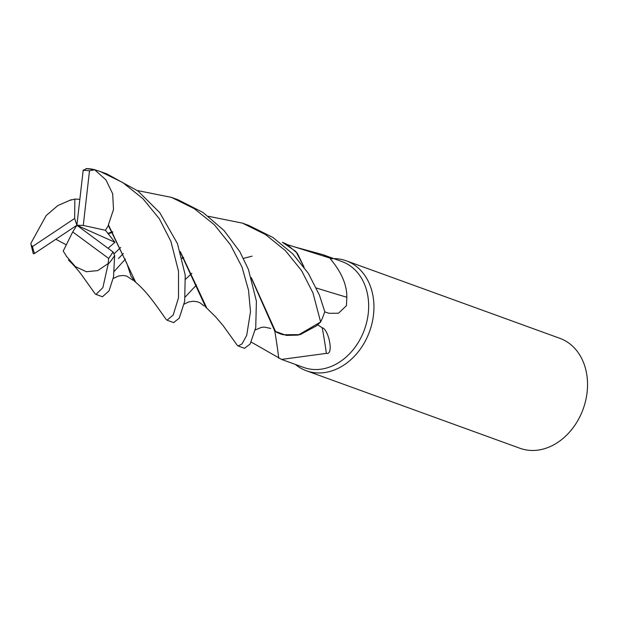 <?xml version="1.0" encoding="UTF-8"?>
<svg xmlns="http://www.w3.org/2000/svg" width="618" height="618" viewBox="0 0 618 618"><rect width="100%" height="100%" fill="white"/><g stroke="black" fill="none" stroke-linecap="round" stroke-linejoin="round"><path stroke-width="0.93" d="M274.631 331.124L275.219 331.418A48.351 38.053 -70.1 0 0 283.16 334.732L300.163 334.639L316.663 325.748L320.572 322.055L298.208 335.095L286.358 335.419L275.52 331.426L286.335 335.412L298.177 335.103L320.642 321.986A58.478 46.018 -70.1 0 0 324.759 311.588L319.467 295.211L308.382 273.419L292.685 253.774L272.832 237.42L248.93 225.485L242.434 223.129L265.555 234.562L285.416 250.645L301.569 270.607L312.94 292.847L320.642 321.986M295.365 364.435A58.486 46.026 -70.1 0 0 306.358 370.754A58.486 46.026 -70.1 0 0 373.496 314.825A58.486 46.026 -70.1 0 0 346.258 260.804A58.486 46.026 -70.1 0 0 333.774 258.61M317.32 324.597L322.225 327.787C328.436 328.776 334.238 355.381 326.381 353.372L281.553 359.421L303.608 367.424A56.292 44.295 -70.1 0 0 368.235 313.589A56.292 44.295 -70.1 0 0 342.017 261.599L322.874 254.655L332.53 258.896L287.818 244.782M306.358 370.754L519.954 448.274A58.486 46.026 -70.1 0 0 587.1 392.337A58.486 46.026 -70.1 0 0 559.862 338.324L346.258 260.804M331.379 258.455C324.311 254.57 347.123 272.438 346.837 297.243L346.435 305.678L338.486 313.218L329.108 313.303L324.674 311.858M281.553 359.421L251.217 342.071M274.825 331.31A989.611 388.544 -65.2 0 1 278.741 358.231M322.225 327.787A1007.757 395.667 -65.2 0 1 326.381 353.372M294.817 246.976L322.874 254.655M316.323 287.996A989.611 453.009 -171 0 0 346.837 297.243M282.395 242.31L295.868 251.464L304.048 267.084L295.875 251.48L282.465 242.341L286.59 244.11L297.389 253.326L304.079 267.123M274.91 331.387L251.711 278.95M275.219 331.418L283.16 334.732M167.069 320.209L173.627 322.588L179.251 318.162L184.674 301.337L185.238 275.126L177.482 243.685L159.784 212.692L137.968 191.008L106.945 173.959L100.332 171.557L122.75 182.534L142.905 198.664L159.351 218.803L170.869 241.283L178.509 271.186L178.517 297.783L173.171 315.11L167.007 320.186M83.206 170.027L76.879 225.261L114.948 242.279L105.439 230.298L108.366 225.493L127.069 263.94L131.016 276.153L134.624 281.368L135.381 281.654L108.42 224.797L113.503 209.487L112.677 193.766L105.964 179.946L94.701 169.772L100.332 171.557M137.343 190.537L171.503 197.389L194.284 208.668L214.423 224.828L230.429 244.798L242.032 267.115L248.521 290.244L250.499 311.681L246.698 335.373L242.071 343.847L238.177 346.01L237.042 345.006M244.519 348.313L250.182 343.971L255.744 327.61L256.393 301.136L248.413 269.425L239.846 251.711L224.017 230.514L203.021 212.461L177.922 199.714L171.503 197.389M96.037 294.431L102.457 296.756L109.046 290.846L113.534 276.872L114.631 255.52L112.978 251.935A56.145 44.179 -70.1 0 1 108.644 258.44L108.104 264.272L102.874 287.633L95.983 294.407L94.987 293.62M95.141 169.826A58.486 46.026 -70.1 0 0 86.667 168.598L83.16 170.383A56.145 44.179 -70.1 0 1 89.494 170.807L94.701 169.772M70.205 200.147L57.86 205.547L46.141 215.582L30.9 243.299L31.031 244.697L32.507 246.543A56.145 44.179 -70.1 0 0 34.508 253.473L76.879 225.261L83.275 225.423L89.494 170.807M180.263 251.511L206.52 307.478L205.74 307.192L180.734 253.079M79.792 199.336L74.824 199.066L69.927 200.356M31.031 244.697L33.302 253.728L34.508 253.473M107.988 233.365L112.522 231.735M63.214 251.078L66.427 256.138M55.898 239.313L66.296 244.859M114.191 253.689L120.695 247.47M208.444 216.315L242.434 223.129M66.18 255.983L75.326 266.574L86.396 271.727L97.768 270.591L107.918 263.755M108.351 233.805L112.793 232.167M251.256 277.497L275.52 331.426M113.303 252.175L76.879 225.261L74.662 218.44L32.507 246.543M123.306 253.55L118.501 258.455M182.047 257.953L183.492 257.459M108.065 248.243L114.948 242.271M183.731 257.868L182.163 258.409M108.366 225.493L108.444 224.434M185.639 279.174L191.858 273.295M74.824 199.066L74.662 218.44M76.879 225.261L72.715 231.928L108.644 258.44M63.206 251.078L72.715 231.928M83.275 225.423L105.439 230.298M108.104 264.272A58.486 46.026 -70.1 0 0 114.631 255.52M185.323 296.879L196.447 285.006M243.523 258.37L252.098 256.153M114.369 271.225L125.431 259.035M270.754 328.444L264.241 327.061L261.26 327.432L255.334 329.935M244.573 348.336L238.177 346.01M205.354 306.752L215.721 316.934L223.268 325.81L237.142 345.153M70.939 199.799L71.68 199.753M184.156 304.141L188.606 301.986L193.102 301.229L197.212 301.723L199.884 302.75L204.079 305.964M68.459 260.016C74.26 265.609 79.197 271.325 83.268 277.173L95.033 293.697M113.194 278.463L118.733 275.952L123.283 275.481L126.651 276.076L133.071 280.271M134.199 280.958C142.665 288.05 149.44 295.929 158.571 308.745L166.25 319.599M86.018 168.536L95.296 169.865"/></g></svg>
